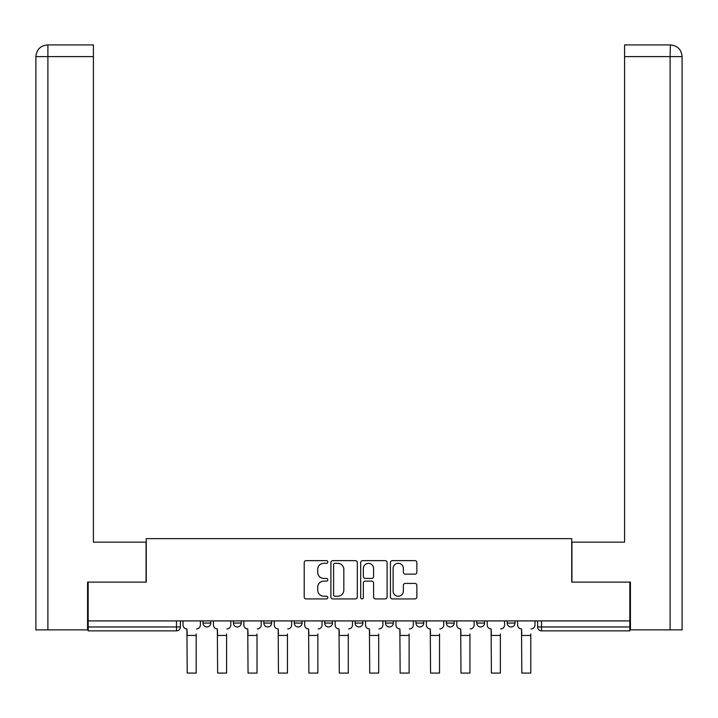 <?xml version="1.0" encoding="UTF-8"?>
<svg xmlns="http://www.w3.org/2000/svg" width="718" height="718" viewBox="0 0 718 718"><rect width="100%" height="100%" fill="white"/><g stroke="black" fill="none" stroke-linecap="round" stroke-linejoin="round"><path stroke-width="1.08" d="M327.803 561.979A1.337 1.337 0 0 0 326.466 560.641L306.128 560.641A1.912 1.912 0 0 0 304.217 562.553L304.217 597.008A1.912 1.912 0 0 0 306.128 598.92L326.466 598.92A1.337 1.337 0 0 0 327.803 597.582A1.337 1.337 0 0 0 326.466 596.236L323.827 596.236A6.121 6.121 0 0 1 317.706 590.115L317.706 587.243A6.121 6.121 0 0 1 323.827 581.122L326.466 581.122A1.337 1.337 0 0 0 327.803 579.776A1.337 1.337 0 0 0 326.466 578.439L323.827 578.439A6.121 6.121 0 0 1 317.706 572.318L317.706 569.446A6.121 6.121 0 0 1 323.827 563.316L326.466 563.316A1.337 1.337 0 0 0 327.803 561.979M476.779 620.917L476.779 623.062L484.578 623.062A3.904 3.904 0 0 1 480.674 626.967A3.904 3.904 0 0 1 476.779 623.062L476.779 620.917M446.354 620.917L446.354 623.062L454.153 623.062A3.904 3.904 0 0 1 450.258 626.967A3.904 3.904 0 0 1 446.354 623.062L446.354 620.917M415.937 620.917L415.937 623.062L423.737 623.062A3.904 3.904 0 0 1 419.842 626.967A3.904 3.904 0 0 1 415.937 623.062L415.937 620.917M385.521 620.917L385.521 623.062L393.32 623.062A3.904 3.904 0 0 1 389.416 626.967A3.904 3.904 0 0 1 385.521 623.062L385.521 620.917M355.096 620.917L355.096 623.062L362.904 623.062A3.904 3.904 0 0 1 359 626.967A3.904 3.904 0 0 1 355.096 623.062L355.096 620.917M324.68 623.062L324.68 620.917L324.68 623.062A3.904 3.904 0 0 0 328.584 626.967A3.904 3.904 0 0 1 324.68 623.062L332.479 623.062A3.904 3.904 0 0 1 328.584 626.967A3.904 3.904 0 0 0 332.479 623.062A3.904 3.904 0 0 1 328.584 626.967M294.263 623.062L294.263 620.917L294.263 623.062A3.904 3.904 0 0 0 298.158 626.967A3.904 3.904 0 0 1 294.263 623.062L302.063 623.062A3.904 3.904 0 0 1 298.158 626.967M263.847 623.062L263.847 620.917L263.847 623.062A3.904 3.904 0 0 0 267.742 626.967A3.904 3.904 0 0 1 263.847 623.062L271.646 623.062A3.904 3.904 0 0 1 267.742 626.967M414.932 574.131A1.912 1.912 0 0 0 416.853 572.219L416.853 562.553A1.912 1.912 0 0 0 414.932 560.641L392.351 560.641A1.912 1.912 0 0 0 390.439 562.553L390.439 597.008A1.912 1.912 0 0 0 392.351 598.92L414.932 598.92A1.912 1.912 0 0 0 416.853 597.008L416.853 585.332A1.912 1.912 0 0 0 414.932 583.411L405.266 583.411A1.912 1.912 0 0 0 403.354 585.332L403.354 591.12A5.116 5.116 0 0 1 398.239 596.236A5.116 5.116 0 0 1 393.114 591.12L393.114 568.441A5.116 5.116 0 0 1 398.239 563.316A5.116 5.116 0 0 1 403.354 568.441L403.354 572.219A1.912 1.912 0 0 0 405.266 574.131L414.932 574.131M47.891 629.892L35.9 629.892L35.9 56.614C36.582 49.515 40.486 45.62 47.603 44.92L93.421 44.92L93.421 56.614L47.891 56.614L47.891 629.892L87.569 629.892L87.569 582.119L146.266 582.119L146.266 538.635L571.734 538.635L571.734 582.119L629.839 582.119L629.839 620.917L88.161 620.917L88.161 626.967L180.389 626.967L180.389 620.917M88.161 582.119L88.161 620.917M357.322 562.553A1.912 1.912 0 0 0 355.41 560.641L332.829 560.641A1.912 1.912 0 0 0 330.908 562.553L330.908 597.008A1.912 1.912 0 0 0 332.829 598.92L355.41 598.92A1.912 1.912 0 0 0 357.322 597.008L357.322 562.553M362.59 560.641L385.171 560.641A1.912 1.912 0 0 1 387.092 562.553L387.092 597.008A1.912 1.912 0 0 1 385.171 598.92L375.505 598.92A1.912 1.912 0 0 1 373.593 597.008L373.593 583.034A1.912 1.912 0 0 0 371.682 581.122L365.265 581.122A1.912 1.912 0 0 0 363.353 583.034L363.353 597.582A1.337 1.337 0 0 1 362.016 598.92A1.337 1.337 0 0 1 360.678 597.582L360.678 562.553A1.912 1.912 0 0 1 362.59 560.641M537.611 620.917L537.611 626.967L629.839 626.967L629.839 630.862L541.516 630.862A3.904 3.904 0 0 1 537.611 626.967A3.904 3.904 0 0 0 541.516 630.862L541.516 620.917M629.839 620.917L629.839 626.967M176.484 620.917L176.484 630.862A3.904 3.904 0 0 0 180.389 626.967A3.904 3.904 0 0 1 176.484 630.862L88.161 630.862L88.161 626.967M514.994 620.917L514.994 623.062A3.904 3.904 0 0 1 511.09 626.967A3.904 3.904 0 0 1 507.195 623.062L514.994 623.062M507.195 620.917L507.195 623.062M484.578 620.917L484.578 623.062M454.153 620.917L454.153 623.062M423.737 620.917L423.737 623.062L423.737 620.917M393.32 620.917L393.32 623.062A3.904 3.904 0 0 1 389.416 626.967A3.904 3.904 0 0 0 393.32 623.062M362.904 620.917L362.904 623.062A3.904 3.904 0 0 1 359 626.967A3.904 3.904 0 0 0 362.904 623.062L362.904 620.917M332.479 620.917L332.479 623.062M302.063 620.917L302.063 623.062L302.063 620.917M271.646 620.917L271.646 623.062L271.646 620.917M233.422 620.917L233.422 623.062L241.221 623.062L241.221 620.917L241.221 623.062A3.904 3.904 0 0 1 237.326 626.967A3.904 3.904 0 0 1 233.422 623.062A3.904 3.904 0 0 0 237.326 626.967A3.904 3.904 0 0 0 241.221 623.062A3.904 3.904 0 0 1 237.326 626.967M203.006 620.917L203.006 623.062L210.805 623.062L210.805 620.917L210.805 623.062A3.904 3.904 0 0 1 206.91 626.967A3.904 3.904 0 0 1 203.006 623.062A3.904 3.904 0 0 0 206.91 626.967A3.904 3.904 0 0 0 210.805 623.062A3.904 3.904 0 0 1 206.91 626.967M334.929 563.316A1.337 1.337 0 0 0 333.592 564.662L333.592 594.899A1.337 1.337 0 0 0 334.929 596.236L337.711 596.236A6.121 6.121 0 0 0 343.832 590.115L343.832 569.446A6.121 6.121 0 0 0 337.711 563.316L334.929 563.316M373.593 568.53A5.116 5.116 0 0 0 368.478 563.415A5.116 5.116 0 0 0 363.353 568.53L363.353 576.527A1.912 1.912 0 0 0 365.265 578.439L371.682 578.439A1.912 1.912 0 0 0 373.593 576.527L373.593 568.53M183.018 625.019L183.018 620.917L183.018 625.019A3.904 3.904 0 0 0 186.922 628.914L187.21 633.985M186.922 628.914L187.21 673.08L196.185 673.08L196.185 633.985M200.376 625.019L200.376 620.917L200.376 625.019A3.904 3.904 0 0 1 196.472 628.914M196.185 673.08L187.21 673.08M213.443 625.019L213.443 620.917L213.443 625.019A3.904 3.904 0 0 0 217.339 628.914L217.635 633.985M217.339 628.914L217.635 673.08L226.601 673.08L226.601 633.985M230.792 625.019L230.792 620.917L230.792 625.019A3.904 3.904 0 0 1 226.897 628.914M243.86 625.019L243.86 620.917L243.86 625.019A3.904 3.904 0 0 0 247.755 628.914L248.051 633.985M247.755 628.914L248.051 673.08L257.017 673.08L257.017 633.985M261.208 625.019L261.208 620.917L261.208 625.019A3.904 3.904 0 0 1 257.313 628.914M146.068 582.119L146.068 542.144L93.421 542.144L93.421 56.614M47.585 44.92C40.495 45.611 36.6 49.515 35.9 56.614L35.9 512.894L35.9 56.614L47.891 56.614L47.891 44.92L93.421 44.92M571.932 582.119L571.932 542.144L624.579 542.144L624.579 44.92L670.388 44.92L670.109 56.614L624.579 56.614M682.1 512.894L682.1 56.614L682.1 629.892L630.431 629.892L630.431 582.119L629.839 582.119M670.109 629.892L670.109 56.614L682.1 56.614C681.4 49.515 677.505 45.611 670.415 44.92M226.601 673.08L217.635 673.08M257.017 673.08L248.051 673.08M274.276 625.019L274.276 620.917L274.276 625.019A3.904 3.904 0 0 0 278.18 628.914L278.467 633.985M278.18 628.914L278.467 673.08L287.442 673.08L287.442 633.985M291.634 625.019L291.634 620.917L291.634 625.019A3.904 3.904 0 0 1 287.73 628.914M304.692 625.019L304.692 620.917L304.692 625.019A3.904 3.904 0 0 0 308.596 628.914L308.884 633.985M308.596 628.914L308.884 673.08L317.859 673.08L317.859 633.985M322.05 625.019L322.05 620.917L322.05 625.019A3.904 3.904 0 0 1 318.146 628.914M335.118 625.019L335.118 620.917L335.118 625.019A3.904 3.904 0 0 0 339.013 628.914L339.309 633.985M339.013 628.914L339.309 673.08L348.275 673.08L348.275 633.985M352.466 625.019L352.466 620.917L352.466 625.019A3.904 3.904 0 0 1 348.571 628.914M287.442 673.08L278.467 673.08M317.859 673.08L308.884 673.08M348.275 673.08L339.309 673.08M365.534 625.019L365.534 620.917L365.534 625.019A3.904 3.904 0 0 0 369.429 628.914L369.725 633.985M369.429 628.914L369.725 673.08L378.691 673.08L378.691 633.985M382.882 625.019L382.882 620.917L382.882 625.019A3.904 3.904 0 0 1 378.987 628.914M378.691 673.08L369.725 673.08M395.95 625.019L395.95 620.917L395.95 625.019A3.904 3.904 0 0 0 399.854 628.914L400.141 633.985M399.854 628.914L400.141 673.08L409.116 673.08L409.116 633.985M413.308 625.019L413.308 620.917L413.308 625.019A3.904 3.904 0 0 1 409.404 628.914M409.116 673.08L400.141 673.08M426.366 625.019L426.366 620.917L426.366 625.019A3.904 3.904 0 0 0 430.27 628.914L430.558 633.985M430.27 628.914L430.558 673.08L439.533 673.08L439.533 633.985M443.724 625.019L443.724 620.917L443.724 625.019A3.904 3.904 0 0 1 439.82 628.914M439.533 673.08L430.558 673.08M456.792 625.019L456.792 620.917L456.792 625.019A3.904 3.904 0 0 0 460.687 628.914L460.983 633.985M460.687 628.914L460.983 673.08L469.949 673.08L469.949 633.985M474.14 625.019L474.14 620.917L474.14 625.019A3.904 3.904 0 0 1 470.245 628.914M469.949 673.08L460.983 673.08M487.208 625.019L487.208 620.917L487.208 625.019A3.904 3.904 0 0 0 491.103 628.914L491.399 633.985M491.103 628.914L491.399 673.08L500.365 673.08L500.365 633.985M504.557 625.019L504.557 620.917L504.557 625.019A3.904 3.904 0 0 1 500.661 628.914M500.365 673.08L491.399 673.08M517.624 625.019L517.624 620.917L517.624 625.019A3.904 3.904 0 0 0 521.528 628.914L521.815 633.985M521.528 628.914L521.815 673.08L530.79 673.08L530.79 633.985M534.982 625.019L534.982 620.917L534.982 625.019A3.904 3.904 0 0 1 531.078 628.914M530.79 673.08L521.815 673.08M196.185 635.448L187.21 635.448M35.9 56.614L35.9 512.894M226.601 635.448L217.635 635.448M257.017 635.448L248.051 635.448M287.442 635.448L278.467 635.448M317.859 635.448L308.884 635.448M348.275 635.448L339.309 635.448M378.691 635.448L369.725 635.448M409.116 635.448L400.141 635.448M439.533 635.448L430.558 635.448M469.949 635.448L460.983 635.448M500.365 635.448L491.399 635.448M530.79 635.448L521.815 635.448"/></g></svg>
